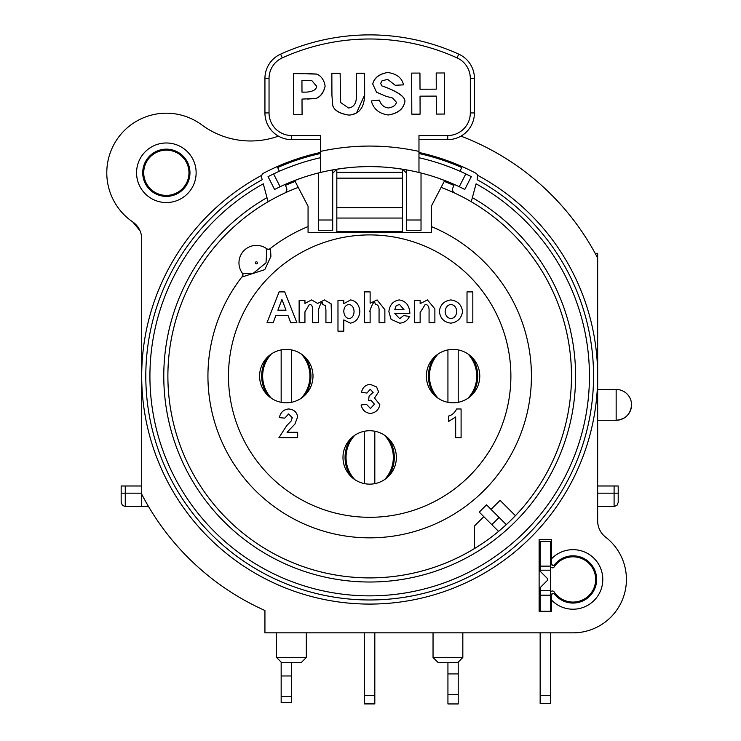 <?xml version="1.0" encoding="UTF-8"?>
<svg xmlns="http://www.w3.org/2000/svg" width="741" height="741" viewBox="0 0 741 741"><rect width="100%" height="100%" fill="white"/><g stroke="black" fill="none" stroke-linecap="round" stroke-linejoin="round"><path stroke-width="1.11" d="M402.548 232.331L402.548 169.207M336.822 169.207L336.822 232.331M461.699 167.522A227.978 227.978 0 0 0 418.971 153.517M550.424 592.578A2.056 2.056 0 0 1 554.138 591.92A22.638 22.638 0 0 0 587.9 596.496A22.638 22.638 0 0 0 587.937 562.419A22.638 22.638 0 0 0 554.166 566.921A2.056 2.056 0 0 1 550.424 566.105L550.424 541.439L540.152 541.439L540.152 571.228L546.914 577.989A2.056 2.056 0 0 1 546.914 580.888L540.152 587.65L540.152 611.279M540.152 566.133L550.424 566.133L550.424 611.279M550.424 632.842L550.424 695.373L540.152 695.373L540.152 703.589L550.424 703.589L550.424 695.373M540.152 632.842L540.152 695.373M550.424 590.734L540.152 590.734M550.424 570.19L540.152 570.19M499.101 517.422L491.839 524.684L479.27 512.114L486.531 504.853L506.298 524.619M491.839 524.684L498.554 531.39M551.452 611.279L539.124 611.279L539.124 539.392L551.452 539.392L551.452 558.899A29.779 29.779 0 0 1 593.902 558.214A29.779 29.779 0 0 1 593.902 600.664A29.779 29.779 0 0 1 551.452 599.978L551.452 611.279M374.816 431.234L374.816 483.641M364.544 632.842L364.544 703.904L374.816 703.904L374.816 632.842M364.544 483.641L364.544 431.234M388.256 438.264A33.41 33.41 0 0 1 388.256 476.62M351.104 476.62A33.41 33.41 0 0 1 351.104 438.264M384.56 479.612A32.419 32.419 0 0 0 384.56 435.273M354.8 435.273A32.419 32.419 0 0 0 354.8 479.612M291.426 696.364L281.163 696.364L281.163 702.672L291.426 702.672L291.426 662.621M291.426 349.9L291.426 402.307M304.875 356.93A33.41 33.41 0 0 1 304.875 395.286M267.714 395.286A33.41 33.41 0 0 1 267.714 356.93M301.17 398.278A32.419 32.419 0 0 0 301.17 353.939M271.419 353.939A32.419 32.419 0 0 0 271.419 398.278M281.163 402.307L281.163 349.9M281.163 696.364L281.163 675.968L291.426 675.968M281.163 675.968L281.163 662.111M447.935 662.621L447.935 703.95L458.207 703.95L458.207 662.111M458.207 349.9L458.207 402.307M447.935 402.307L447.935 349.9M471.647 356.93A33.41 33.41 0 0 1 471.647 395.286M434.495 395.286A33.41 33.41 0 0 1 434.495 356.93M467.951 398.278A32.419 32.419 0 0 0 467.951 353.939M438.19 353.939A32.419 32.419 0 0 0 438.19 398.278M458.207 694.456L447.935 694.456M458.207 673.921L447.935 673.921M264.935 622.57L264.935 610.501A256.738 256.738 0 0 1 141.698 494.164L141.698 506.529L125.266 506.529L125.266 493.173L121.163 493.173L121.163 502.417L121.163 485.985L141.698 485.985M148.543 506.529L141.698 506.529M478.667 206.276A201.793 201.793 0 0 0 441.117 187.38L444.22 181.415A208.471 208.471 0 0 1 453.307 185.139L453.779 184.231M261.619 177.571A4.103 4.103 0 0 0 261.675 177.784L261.795 175.265A4.103 4.103 0 0 1 263.74 173.079A229.006 229.006 0 0 1 320.39 152.47A229.006 229.006 0 0 0 277.254 166.577L279.301 171.282M320.39 153.517A227.978 227.978 0 0 0 277.671 167.522M285.581 184.231L286.063 185.139A208.471 208.471 0 0 1 295.15 181.415L298.252 187.38A201.793 201.793 0 0 0 268.094 201.747L263.287 183.814A219.762 219.762 0 0 0 200.478 516.338A219.762 219.762 0 0 0 538.883 516.338A219.762 219.762 0 0 0 476.074 183.814L471.267 201.747A201.793 201.793 0 0 0 454.9 193.188A4.103 4.103 0 0 1 452.871 187.825L454.326 184.472M460.939 136.131A256.738 256.738 0 0 1 597.663 258.044L597.663 253.339L595.162 253.339M188.983 172.773A22.638 22.638 0 0 0 155.036 153.174A22.638 22.638 0 0 0 155.036 192.373A22.638 22.638 0 0 0 188.983 172.773M242.196 272.975A3.084 3.084 0 0 1 242.214 272.994A3.084 3.084 0 0 0 242.196 272.975L242.39 273.234A17.46 17.46 0 0 1 266.806 248.809L266.556 248.624A3.084 3.084 0 0 0 266.575 248.633A3.084 3.084 0 0 1 266.556 248.624A3.084 3.084 0 0 0 266.565 248.633A3.084 3.084 0 0 0 270.243 248.541L270.511 248.726A3.084 3.029 126.6 0 1 266.806 248.809L266.019 262.823L253.005 273.485L242.39 273.234A3.084 3.029 -36.6 0 1 242.307 276.93L264.796 269.641L270.9 256.386L270.511 248.726M242.242 273.04L242.205 272.994A3.084 3.084 0 0 1 242.122 276.662L242.057 276.745A161.742 161.742 0 0 0 282.219 512.161A161.742 161.742 0 0 0 513.068 450.945A161.742 161.742 0 0 0 431.299 226.561L431.299 232.331L308.061 232.331L308.061 226.561A161.742 161.742 0 0 0 270.243 248.541A3.084 3.084 0 0 1 266.575 248.633L266.621 248.67M308.061 226.561L308.061 206.239L298.252 187.38M474.435 548.581L474.435 526.036L483.817 516.653M491.07 509.391L500.101 500.36L515.421 515.68M441.117 187.38L431.299 206.239L431.299 226.561M552.73 593.374A1.639 1.639 0 0 0 551.452 594.977L552.767 593.365L554.388 593.958A1.639 1.639 0 0 0 553.953 593.569M553.888 593.532A1.639 1.639 0 0 0 552.767 593.365M551.749 564.855A1.639 1.639 0 0 0 554.388 564.92L552.767 565.513L551.452 563.901A1.639 1.639 0 0 0 551.721 564.799M618.198 485.985L614.094 485.985L614.094 493.173L618.198 493.173L618.198 485.985L618.198 502.417L618.198 485.985M597.663 485.985L614.094 485.985M433.04 657.489L438.181 662.621L457.688 662.621L462.829 657.489L433.04 657.489L433.04 632.842M276.541 657.489L281.673 662.621L301.189 662.621L306.32 657.489L276.541 657.489L276.541 632.842M474.435 526.036L474.435 533.224M308.061 232.331L431.299 232.331M349.094 318.686C345.778 317.963 344.009 315.453 343.787 311.164C344.046 307.283 345.778 305.023 348.983 304.394C352.151 305.07 353.846 307.432 354.059 311.461C353.902 315.629 352.244 318.037 349.094 318.686M343.787 303.643L350.66 299.929C356.217 301.059 359.283 304.884 359.857 311.415C359.255 318.102 356.097 322.02 350.382 323.15L343.787 319.908L343.787 331.19L337.979 331.19L337.979 300.383L343.787 300.383L343.787 303.643M450.954 318.686C447.434 318.037 445.489 315.657 445.137 311.544C445.498 307.432 447.434 305.051 450.954 304.394C454.465 305.051 456.4 307.413 456.752 311.498C456.41 315.638 454.474 318.028 450.954 318.686M462.551 311.479C461.541 318.232 457.679 322.122 450.963 323.15C444.072 322.354 440.191 318.38 439.339 311.229C440.33 304.644 444.192 300.874 450.926 299.929C457.688 300.92 461.56 304.764 462.551 311.479M399.455 304.394L404.058 309.757L394.786 309.757L396.092 305.838L399.455 304.394M399.705 323.15L391.091 319.362L388.877 311.711C389.609 304.94 393.045 301.013 399.186 299.929C405.911 301.003 409.477 305.468 409.866 313.332L394.684 313.332L399.705 318.686L403.613 315.564L409.421 316.453C407.559 320.575 404.327 322.807 399.705 323.15M278.922 437.718L286.739 425.603L291.157 421.008L292.26 417.702L288.61 413.969L284.757 418.137L279.338 417.628C280.552 412.32 283.673 409.43 288.721 408.967C293.89 409.523 296.882 412.144 297.678 416.831L294.918 424.074L287.054 432.299L297.678 432.299L297.678 437.718L278.922 437.718M455.678 416.942L448.592 421.472L448.592 416.053C451.991 415.164 454.678 412.811 456.669 408.967L461.097 408.967L461.097 437.718L455.678 437.718L455.678 416.942M472.823 291.898L472.823 322.705L467.015 322.705L467.015 291.898L472.823 291.898M370.472 408.495L374.418 404.197L370.898 400.159L368.583 400.566L369.111 395.99L373.168 392.406L370.25 389.321L366.915 393.073L361.497 392.23C362.618 387.432 365.517 384.792 370.204 384.32L376.595 386.969L378.586 391.859L374.529 398.037L379.837 404.651C378.873 409.754 375.715 412.7 370.361 413.487C365.332 412.783 362.238 409.94 361.08 404.966L366.499 404.327L370.472 408.495M429.067 311.313C429.289 306.913 428.011 304.607 425.232 304.394L420.138 312.591L420.138 322.705L414.33 322.705L414.33 300.383L420.138 300.383L420.138 303.643L427.437 299.929L434.874 308.867L434.874 322.705L429.067 322.705L429.067 311.313M377.113 299.929L384.866 309.645L384.866 322.705L379.059 322.705L379.059 310.914C379.318 306.681 378.03 304.505 375.224 304.394C374.64 296.391 368.388 313.712 370.13 311.516L370.13 322.705L364.322 322.705L364.322 291.898L370.13 291.898L370.13 303.236L377.113 299.929M304.94 303.412L311.609 299.929L317.648 303.44L324.438 299.929L331.125 303.856L331.727 322.705L325.929 322.705L325.929 309.942L325.308 305.663L322.761 304.394C322.789 297.104 317.704 309.933 318.334 311.989L318.334 322.705L312.535 322.705L312.535 310.479C312.804 306.496 311.776 304.468 309.442 304.394L304.94 311.859L304.94 322.705L299.132 322.705L299.132 300.383L304.94 300.383L304.94 303.412M321.613 302.504L320.973 303.004M281.941 299.484L286.007 310.201L277.894 310.201L281.941 299.484M288.036 315.564L275.874 315.564L273.179 322.705L266.992 322.705L279.107 291.898L284.748 291.898L296.9 322.705L290.741 322.705L288.036 315.564M312.998 376.104A26.704 26.704 0 0 1 286.295 402.808A26.704 26.704 0 0 1 259.591 376.104A26.704 26.704 0 0 1 286.295 349.409A26.704 26.704 0 0 1 312.998 376.104M479.77 376.104A26.704 26.704 0 0 1 439.719 399.232A26.704 26.704 0 0 1 439.719 352.985A26.704 26.704 0 0 1 479.77 376.104M396.379 457.438A26.704 26.704 0 0 1 369.685 484.142A26.704 26.704 0 0 1 342.981 457.438A26.704 26.704 0 0 1 369.685 430.734A26.704 26.704 0 0 1 396.379 457.438M597.663 420.267L616.151 420.267C625.506 419.35 630.637 414.219 631.554 404.864A15.404 15.404 0 0 0 616.151 389.451L616.151 420.267A15.404 15.404 0 0 0 631.554 404.864M201.765 124.877A59.558 59.558 0 0 0 117.8 138.261A59.558 59.558 0 0 0 132.75 221.948A59.558 59.558 0 0 1 117.8 138.261A59.558 59.558 0 0 1 201.765 124.877A82.158 82.158 0 0 0 278.421 136.131M462.106 166.577L460.059 171.282M257.405 208.434L253.95 210.796A201.793 201.793 0 0 0 219.827 511.253A201.793 201.793 0 0 0 522.201 508.243A201.793 201.793 0 0 0 482.104 208.527A201.793 201.793 0 0 1 522.201 508.243A201.793 201.793 0 0 1 219.827 511.253A201.793 201.793 0 0 1 253.95 210.796M285.035 184.472L286.498 187.825A4.103 4.103 0 0 1 284.461 193.188M554.388 593.958A23.619 23.619 0 0 0 589.021 596.811A23.619 23.619 0 0 0 589.021 562.067A23.619 23.619 0 0 0 554.388 564.92M140.003 230.738L132.75 221.948A20.535 20.535 0 0 1 141.698 238.908L141.698 376.104A227.978 227.978 0 0 0 369.685 604.082A227.978 227.978 0 0 0 597.663 376.104L597.663 520.914A20.535 20.535 0 0 0 605.647 537.169A53.398 53.398 0 0 1 573.015 632.842L264.935 632.842L264.935 610.501M261.675 177.784L262.194 179.72A223.875 223.875 0 0 0 197.097 518.7A223.875 223.875 0 0 0 542.264 518.7A223.875 223.875 0 0 0 477.167 179.72L477.565 175.265A4.103 4.103 0 0 0 475.62 173.079A229.006 229.006 0 0 0 418.971 152.47M141.698 494.164L141.698 376.104A227.978 227.978 0 0 1 261.795 175.265M551.452 594.977L551.452 599.978M551.452 558.899L551.452 563.901M471.267 201.747A201.793 201.793 0 0 1 524.091 506.02A201.793 201.793 0 0 1 215.27 506.02A201.793 201.793 0 0 1 268.094 201.747A201.793 201.793 0 0 0 215.27 506.02A201.793 201.793 0 0 0 524.091 506.02A201.793 201.793 0 0 0 471.267 201.747M196.133 172.773A29.779 29.779 0 0 1 151.46 198.56A29.779 29.779 0 0 1 151.46 146.977A29.779 29.779 0 0 1 196.133 172.773M189.965 172.773A23.619 23.619 0 0 0 154.536 152.313A23.619 23.619 0 0 0 154.536 193.225A23.619 23.619 0 0 0 189.965 172.773M597.663 258.044L597.663 376.104A227.978 227.978 0 0 0 477.565 175.265M280.607 54.139L282.302 57.881A211.546 211.546 0 0 1 457.058 57.881A22.591 22.591 0 0 1 470.322 78.453L470.322 112.928A22.591 22.591 0 0 1 447.731 135.52L447.731 139.632L418.971 139.632L447.731 139.632A26.704 26.704 0 0 0 474.435 112.928L474.435 78.453A26.704 26.704 0 0 0 458.762 54.139A215.659 215.659 0 0 0 280.607 54.139A26.704 26.704 0 0 0 264.935 78.453L264.935 112.928A26.704 26.704 0 0 0 291.639 139.632L320.39 139.632M444.498 72.97L444.646 114.049L436.356 114.077L436.282 96.108L420.036 96.163L420.101 114.142L411.811 114.17L411.653 73.09L419.952 73.063L420.008 89.216L436.254 89.152L436.199 72.998L444.498 72.97M306.922 73.489L316.787 74.081C321.325 76.064 324.113 80.065 325.132 86.067C323.715 92.616 320.677 96.747 315.999 98.442L302.013 99.09L302.069 114.586L293.769 114.614L293.621 73.544L316.787 74.081C321.325 76.064 324.113 80.065 325.132 86.067C323.622 92.477 320.575 96.599 315.999 98.442L307.432 99.072M305.95 80.445L301.939 80.463L301.985 92.134L306.524 92.125C313.11 91.541 316.463 89.578 316.583 86.225L311.896 80.704L305.95 80.445M364.674 94.839C364.303 107.695 359.033 114.447 348.881 115.096C339.934 113.623 334.571 110.492 332.783 105.704L331.931 95.311L331.848 73.396L340.138 73.359L340.564 102.48L348.603 108.019C353.911 107.204 356.504 103.212 356.384 96.034L356.301 73.303L364.591 73.266L364.674 94.839L356.532 112.919L351.892 114.744M348.881 115.096C339.804 113.753 334.441 110.622 332.783 105.704L331.931 95.311M381.893 85.919C388.136 87.929 406.883 95.043 404.753 102.239C403.178 109.233 397.713 113.484 388.358 114.975C379.207 113.762 373.529 109.084 371.334 100.924L379.411 100.109C380.893 104.768 383.894 107.389 388.395 107.964C393.091 107.204 395.777 105.305 396.454 102.267L392.582 98.025L385.941 96.265L376.567 92.227L372.742 84.011C374.344 77.851 379.327 74.017 387.7 72.498C396.722 73.767 401.993 77.898 403.493 84.863L395.194 85.271L387.626 79.352L381.967 80.843L380.661 83.418L381.893 85.919C387.886 87.808 406.911 95.265 404.753 102.239C403.095 109.112 397.63 113.364 388.358 114.975C379.207 113.762 373.529 109.084 371.334 100.924M385.941 96.265L376.567 92.227L372.742 84.011C374.233 77.749 379.216 73.905 387.7 72.498C396.722 73.767 401.993 77.898 403.493 84.863M268.047 176.636L274.578 189.446L280.107 186.723L273.577 173.913L268.047 176.636L273.577 173.913A223.875 223.875 0 0 1 320.39 157.731L320.39 135.52L291.639 135.52A22.591 22.591 0 0 1 269.039 112.928L269.039 78.453A22.591 22.591 0 0 1 282.302 57.881M447.731 135.52L418.971 135.52L418.971 157.731A223.875 223.875 0 0 1 465.793 173.913L471.322 176.636L465.793 173.913L459.263 186.723A209.499 209.499 0 0 0 418.971 172.496L418.971 151.414A230.034 230.034 0 0 0 320.39 151.414L320.39 172.496A209.499 209.499 0 0 1 332.709 169.902L339.86 168.744M395.87 168.253L405.623 169.717M385.061 167.179L394.768 168.114M344.593 168.114L354.309 167.179M333.737 169.717L343.5 168.253M302.448 177.692L292.806 181.23M287.527 167.855L297.169 164.298M336.553 169.244L332.709 173.366L332.709 230.284L318.334 230.284L318.334 173.366A18.488 18.488 0 0 1 318.343 172.996M399.501 168.744L406.652 169.902A209.499 209.499 0 0 1 418.971 172.496A209.499 209.499 0 0 0 280.107 186.723M459.263 186.723L464.792 189.446L471.322 176.636L464.792 189.446M406.652 169.902L406.652 173.366L402.808 169.244M446.564 181.23L436.912 177.692M442.201 164.298L451.834 167.855M320.39 172.496L320.39 157.731M418.971 157.731L418.971 172.496M470.322 78.453L474.435 78.453L474.435 112.928L470.322 112.928M406.652 173.366L406.652 230.284L421.027 230.284L421.027 173.366A18.488 18.488 0 0 0 421.027 172.996M402.548 231.525L336.822 231.525M402.548 218.058L336.822 218.058M402.548 207.656L336.822 207.656M402.548 178.146L336.822 178.146M550.424 595.18L540.152 595.18M374.816 695.688L364.544 695.688M510.882 376.104A141.207 141.207 0 0 1 323.826 509.651A141.207 141.207 0 0 1 258.266 289.361A141.207 141.207 0 0 1 510.882 376.104M257.433 262.823A1.028 1.028 0 0 1 255.886 263.713A1.028 1.028 0 0 1 255.886 261.934A1.028 1.028 0 0 1 257.433 262.823M597.663 493.173L614.094 493.173L614.094 506.529L616.975 505.343L618.198 502.417M141.698 493.173L125.266 493.173L125.266 485.985M262.194 179.72A223.875 223.875 0 0 0 197.097 518.7A223.875 223.875 0 0 0 542.264 518.7A223.875 223.875 0 0 0 477.167 179.72M266.992 197.634A205.905 205.905 0 0 0 211.889 508.382A205.905 205.905 0 0 0 527.481 508.382A205.905 205.905 0 0 0 472.369 197.634M457.058 57.881L458.762 54.139M264.935 78.453L269.039 78.453M264.935 112.928L269.039 112.928M291.639 139.632L291.639 135.52M332.709 220.012L318.334 220.012M332.709 169.902L332.709 173.366M406.652 220.012L421.027 220.012M336.822 172.357L402.548 172.357M597.663 506.529L614.094 506.529M125.266 506.529L122.385 505.343L121.163 502.417M462.829 657.489L462.829 632.842M306.32 657.489L306.32 632.842M597.663 389.451L616.151 389.451"/></g></svg>
